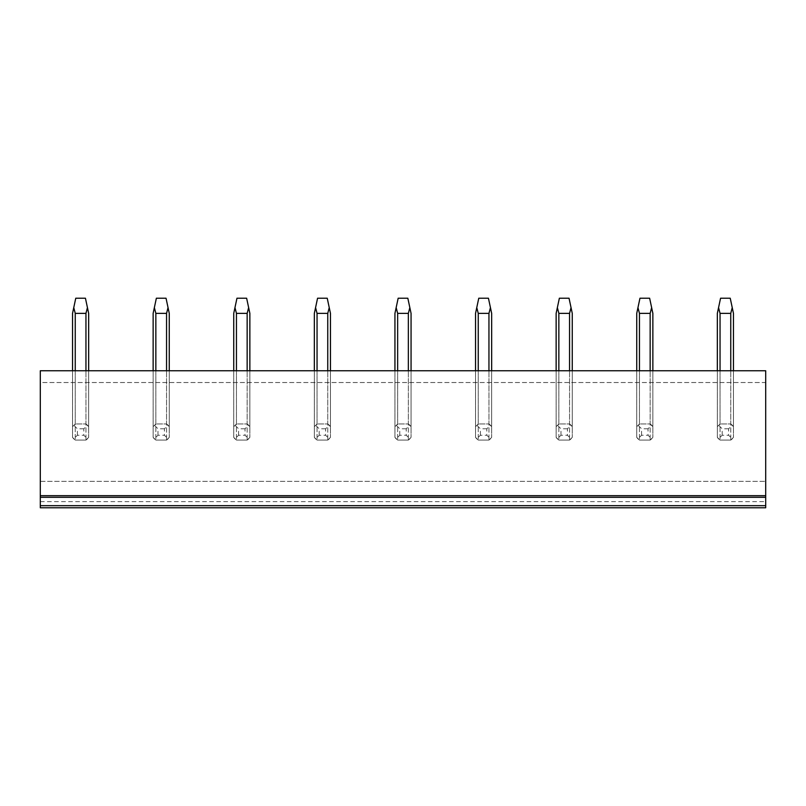 <?xml version="1.0" encoding="UTF-8"?>
<svg xmlns="http://www.w3.org/2000/svg" width="806" height="806" viewBox="0 0 806 806"><rect width="100%" height="100%" fill="white"/><g stroke="black" fill="none" stroke-linecap="round" stroke-linejoin="round"><path stroke-width="0.6" stroke-dasharray="4.03 3.02" d="M40.3 501.654L40.3 481.343L765.7 481.343L40.3 481.343L40.3 382.528L765.7 382.528L765.7 370.76L40.3 370.76L40.3 382.528L765.7 382.528L765.7 507.78L40.3 507.78L40.3 501.654L765.7 501.654M765.7 495.69L765.7 505.684L765.7 495.69L40.3 495.69L765.7 495.69L40.3 495.69L40.3 505.684L765.7 505.684M88.66 370.76L88.66 437.366L88.66 370.76L88.66 426.666L85.95 423.956A9.672 9.672 0 0 1 88.66 426.666L85.95 423.956L75.25 423.956L72.54 426.666A9.672 9.672 0 0 1 75.25 423.956L72.54 426.666L75.25 423.956L75.25 313.373L73.759 307.63L72.54 313.373L72.54 437.366L75.25 440.076A9.672 9.672 0 0 1 72.54 437.366L75.25 440.076L85.95 440.076L88.66 437.366A9.672 9.672 0 0 1 85.95 440.076L75.25 440.076L75.25 370.76L88.66 370.76L72.54 370.76L75.25 370.76L75.25 423.956L85.95 423.956L85.95 370.76L85.95 440.076L88.66 437.366L88.66 426.666L88.66 437.366L85.95 440.076L75.25 440.076L85.95 440.076L85.95 370.76M169.26 370.76L169.26 437.366L169.26 370.76L169.26 426.666L166.55 423.956A9.672 9.672 0 0 1 169.26 426.666L166.55 423.956L155.85 423.956L153.14 426.666A9.672 9.672 0 0 1 155.85 423.956L153.14 426.666L155.85 423.956L155.85 313.373L154.359 307.63L153.14 313.373L153.14 437.366L155.85 440.076A9.672 9.672 0 0 1 153.14 437.366L155.85 440.076L166.55 440.076L169.26 437.366A9.672 9.672 0 0 1 166.55 440.076L155.85 440.076L155.85 370.76L169.26 370.76L153.14 370.76L155.85 370.76L155.85 423.956L166.55 423.956L166.55 370.76L166.55 440.076L169.26 437.366L169.26 426.666L169.26 437.366L166.55 440.076L155.85 440.076L166.55 440.076L166.55 370.76M249.86 370.76L249.86 437.366L249.86 370.76L249.86 426.666L247.15 423.956A9.672 9.672 0 0 1 249.86 426.666L247.15 423.956L236.45 423.956L233.74 426.666A9.672 9.672 0 0 1 236.45 423.956L233.74 426.666L236.45 423.956L236.45 313.373L234.959 307.63L233.74 313.373L233.74 437.366L236.45 440.076A9.672 9.672 0 0 1 233.74 437.366L236.45 440.076L247.15 440.076L249.86 437.366A9.672 9.672 0 0 1 247.15 440.076L236.45 440.076L236.45 370.76L249.86 370.76L233.74 370.76L236.45 370.76L236.45 423.956L247.15 423.956L247.15 370.76L247.15 440.076L249.86 437.366L249.86 426.666L249.86 437.366L247.15 440.076L236.45 440.076L247.15 440.076L247.15 370.76M330.46 370.76L330.46 437.366L330.46 370.76L330.46 426.666L327.75 423.956A9.672 9.672 0 0 1 330.46 426.666L327.75 423.956L317.05 423.956L314.34 426.666A9.672 9.672 0 0 1 317.05 423.956L314.34 426.666L317.05 423.956L317.05 313.373L315.559 307.63L314.34 313.373L314.34 437.366L317.05 440.076A9.672 9.672 0 0 1 314.34 437.366L317.05 440.076L327.75 440.076L330.46 437.366A9.672 9.672 0 0 1 327.75 440.076L317.05 440.076L317.05 370.76L330.46 370.76L314.34 370.76L317.05 370.76L317.05 423.956L327.75 423.956L327.75 370.76L327.75 440.076L330.46 437.366L330.46 426.666L330.46 437.366L327.75 440.076L317.05 440.076L327.75 440.076L327.75 370.76M411.06 370.76L411.06 437.366L411.06 370.76L411.06 426.666L408.35 423.956A9.672 9.672 0 0 1 411.06 426.666L408.35 423.956L397.65 423.956L394.94 426.666A9.672 9.672 0 0 1 397.65 423.956L394.94 426.666L397.65 423.956L397.65 313.373L396.159 307.63L394.94 313.373L394.94 437.366L397.65 440.076A9.672 9.672 0 0 1 394.94 437.366L397.65 440.076L408.35 440.076L411.06 437.366A9.672 9.672 0 0 1 408.35 440.076L397.65 440.076L397.65 370.76L411.06 370.76L394.94 370.76L397.65 370.76L397.65 423.956L408.35 423.956L408.35 370.76L408.35 440.076L411.06 437.366L411.06 426.666L411.06 437.366L408.35 440.076L397.65 440.076L408.35 440.076L408.35 370.76M491.66 370.76L491.66 437.366L491.66 370.76L491.66 426.666L488.95 423.956A9.672 9.672 0 0 1 491.66 426.666L488.95 423.956L478.25 423.956L475.54 426.666A9.672 9.672 0 0 1 478.25 423.956L475.54 426.666L478.25 423.956L478.25 313.373L476.759 307.63L475.54 313.373L475.54 437.366L478.25 440.076A9.672 9.672 0 0 1 475.54 437.366L478.25 440.076L488.95 440.076L491.66 437.366A9.672 9.672 0 0 1 488.95 440.076L478.25 440.076L478.25 370.76L491.66 370.76L475.54 370.76L478.25 370.76L478.25 423.956L488.95 423.956L488.95 370.76L488.95 440.076L491.66 437.366L491.66 426.666L491.66 437.366L488.95 440.076L478.25 440.076L488.95 440.076L488.95 370.76M572.26 370.76L572.26 437.366L572.26 370.76L572.26 426.666L569.55 423.956A9.672 9.672 0 0 1 572.26 426.666L569.55 423.956L558.85 423.956L556.14 426.666A9.672 9.672 0 0 1 558.85 423.956L556.14 426.666L558.85 423.956L558.85 313.373L557.359 307.63L556.14 313.373L556.14 437.366L558.85 440.076A9.672 9.672 0 0 1 556.14 437.366L558.85 440.076L569.55 440.076L572.26 437.366A9.672 9.672 0 0 1 569.55 440.076L558.85 440.076L558.85 370.76L572.26 370.76L556.14 370.76L558.85 370.76L558.85 423.956L569.55 423.956L569.55 370.76L569.55 440.076L572.26 437.366L572.26 426.666L572.26 437.366L569.55 440.076L558.85 440.076L569.55 440.076L569.55 370.76M652.86 370.76L652.86 437.366L652.86 370.76L652.86 426.666L650.15 423.956A9.672 9.672 0 0 1 652.86 426.666L650.15 423.956L639.45 423.956L636.74 426.666A9.672 9.672 0 0 1 639.45 423.956L636.74 426.666L639.45 423.956L639.45 313.373L637.959 307.63L636.74 313.373L636.74 437.366L639.45 440.076A9.672 9.672 0 0 1 636.74 437.366L639.45 440.076L650.15 440.076L652.86 437.366A9.672 9.672 0 0 1 650.15 440.076L639.45 440.076L639.45 370.76L652.86 370.76L636.74 370.76L639.45 370.76L639.45 423.956L650.15 423.956L650.15 370.76L650.15 440.076L652.86 437.366L652.86 426.666L652.86 437.366L650.15 440.076L639.45 440.076L650.15 440.076L650.15 370.76M733.46 370.76L733.46 437.366L733.46 370.76L733.46 426.666L730.75 423.956A9.672 9.672 0 0 1 733.46 426.666L730.75 423.956L720.05 423.956L717.34 426.666A9.672 9.672 0 0 1 720.05 423.956L717.34 426.666L720.05 423.956L720.05 313.373L718.559 307.63L717.34 313.373L717.34 437.366L720.05 440.076A9.672 9.672 0 0 1 717.34 437.366L720.05 440.076L730.75 440.076L733.46 437.366A9.672 9.672 0 0 1 730.75 440.076L720.05 440.076L720.05 370.76L733.46 370.76L717.34 370.76L720.05 370.76L720.05 423.956L730.75 423.956L730.75 370.76L730.75 440.076L733.46 437.366L733.46 426.666L733.46 437.366L730.75 440.076L720.05 440.076L730.75 440.076L730.75 370.76M765.7 497.302L40.3 497.302L40.3 495.69M40.3 497.302L40.3 505.684M72.54 370.76L72.54 437.366L72.54 370.76L72.54 437.366L73.759 438.857L77.376 435.24L83.824 435.24L87.441 438.857M153.14 370.76L153.14 437.366L153.14 370.76L153.14 437.366L154.359 438.857L157.976 435.24L164.424 435.24L168.041 438.857M233.74 370.76L233.74 437.366L233.74 370.76L233.74 437.366L234.959 438.857L238.576 435.24L245.024 435.24L248.641 438.857M314.34 370.76L314.34 437.366L314.34 370.76L314.34 437.366L315.559 438.857L319.176 435.24L325.624 435.24L329.241 438.857M394.94 370.76L394.94 437.366L394.94 370.76L394.94 437.366L396.159 438.857L399.776 435.24L406.224 435.24L409.841 438.857M475.54 370.76L475.54 437.366L475.54 370.76L475.54 437.366L476.759 438.857L480.376 435.24L486.824 435.24L490.441 438.857M556.14 370.76L556.14 437.366L556.14 370.76L556.14 437.366L557.359 438.857L560.976 435.24L567.424 435.24L571.041 438.857M636.74 370.76L636.74 437.366L636.74 370.76L636.74 437.366L637.959 438.857L641.576 435.24L648.024 435.24L651.641 438.857M717.34 370.76L717.34 437.366L717.34 370.76L717.34 437.366L718.559 438.857L722.176 435.24L728.624 435.24L732.241 438.857M75.25 370.76L75.25 440.076L73.759 438.857M75.25 313.373L85.95 313.373L85.95 423.956L75.25 423.956L85.95 423.956L87.441 425.175L83.824 428.792L83.824 435.24M87.441 425.175L88.66 426.666L88.66 313.373L85.436 298.22L75.764 298.22L73.759 307.63M77.376 435.24L77.376 428.792L73.759 425.175M83.824 428.792L77.376 428.792M85.95 313.373L87.441 307.63M155.85 370.76L155.85 440.076L154.359 438.857M155.85 313.373L166.55 313.373L166.55 423.956L155.85 423.956L166.55 423.956L168.041 425.175L164.424 428.792L164.424 435.24M168.041 425.175L169.26 426.666L169.26 313.373L166.036 298.22L156.364 298.22L154.359 307.63M157.976 435.24L157.976 428.792L154.359 425.175M164.424 428.792L157.976 428.792M166.55 313.373L168.041 307.63M236.45 370.76L236.45 440.076L234.959 438.857M236.45 313.373L247.15 313.373L247.15 423.956L236.45 423.956L247.15 423.956L248.641 425.175L245.024 428.792L245.024 435.24M248.641 425.175L249.86 426.666L249.86 313.373L246.636 298.22L236.964 298.22L234.959 307.63M238.576 435.24L238.576 428.792L234.959 425.175M245.024 428.792L238.576 428.792M247.15 313.373L248.641 307.63M317.05 370.76L317.05 440.076L315.559 438.857M317.05 313.373L327.75 313.373L327.75 423.956L317.05 423.956L327.75 423.956L329.241 425.175L325.624 428.792L325.624 435.24M329.241 425.175L330.46 426.666L330.46 313.373L327.236 298.22L317.564 298.22L315.559 307.63M319.176 435.24L319.176 428.792L315.559 425.175M325.624 428.792L319.176 428.792M327.75 313.373L329.241 307.63M397.65 370.76L397.65 440.076L396.159 438.857M397.65 313.373L408.35 313.373L408.35 423.956L397.65 423.956L408.35 423.956L409.841 425.175L406.224 428.792L406.224 435.24M409.841 425.175L411.06 426.666L411.06 313.373L407.836 298.22L398.164 298.22L396.159 307.63M399.776 435.24L399.776 428.792L396.159 425.175M406.224 428.792L399.776 428.792M408.35 313.373L409.841 307.63M478.25 370.76L478.25 440.076L476.759 438.857M478.25 313.373L488.95 313.373L488.95 423.956L478.25 423.956L488.95 423.956L490.441 425.175L486.824 428.792L486.824 435.24M490.441 425.175L491.66 426.666L491.66 313.373L488.436 298.22L478.764 298.22L476.759 307.63M480.376 435.24L480.376 428.792L476.759 425.175M486.824 428.792L480.376 428.792M488.95 313.373L490.441 307.63M558.85 370.76L558.85 440.076L557.359 438.857M558.85 313.373L569.55 313.373L569.55 423.956L558.85 423.956L569.55 423.956L571.041 425.175L567.424 428.792L567.424 435.24M571.041 425.175L572.26 426.666L572.26 313.373L569.036 298.22L559.364 298.22L557.359 307.63M560.976 435.24L560.976 428.792L557.359 425.175M567.424 428.792L560.976 428.792M569.55 313.373L571.041 307.63M639.45 370.76L639.45 440.076L637.959 438.857M639.45 313.373L650.15 313.373L650.15 423.956L639.45 423.956L650.15 423.956L651.641 425.175L648.024 428.792L648.024 435.24M651.641 425.175L652.86 426.666L652.86 313.373L649.636 298.22L639.964 298.22L637.959 307.63M641.576 435.24L641.576 428.792L637.959 425.175M648.024 428.792L641.576 428.792M650.15 313.373L651.641 307.63M720.05 370.76L720.05 440.076L718.559 438.857M720.05 313.373L730.75 313.373L730.75 423.956L720.05 423.956L730.75 423.956L732.241 425.175L728.624 428.792L728.624 435.24M732.241 425.175L733.46 426.666L733.46 313.373L730.236 298.22L720.564 298.22L718.559 307.63M722.176 435.24L722.176 428.792L718.559 425.175M728.624 428.792L722.176 428.792M730.75 313.373L732.241 307.63"/><path stroke-width="1.21" d="M40.3 495.69L765.7 495.69L765.7 370.76L40.3 370.76L40.3 505.684L765.7 505.684L765.7 497.302L40.3 497.302M765.7 495.69L765.7 497.302M40.3 505.684L40.3 507.78L765.7 507.78L765.7 505.684M75.25 370.76L75.25 313.373L73.759 307.63L72.54 313.373L72.54 370.76M75.25 313.373L85.95 313.373L87.441 307.63L88.66 313.373L88.66 370.76M85.95 313.373L85.95 370.76M73.759 307.63L75.764 298.22L85.436 298.22L87.441 307.63M155.85 370.76L155.85 313.373L154.359 307.63L153.14 313.373L153.14 370.76M155.85 313.373L166.55 313.373L168.041 307.63L169.26 313.373L169.26 370.76M166.55 313.373L166.55 370.76M154.359 307.63L156.364 298.22L166.036 298.22L168.041 307.63M236.45 370.76L236.45 313.373L234.959 307.63L233.74 313.373L233.74 370.76M236.45 313.373L247.15 313.373L248.641 307.63L249.86 313.373L249.86 370.76M247.15 313.373L247.15 370.76M234.959 307.63L236.964 298.22L246.636 298.22L248.641 307.63M317.05 370.76L317.05 313.373L315.559 307.63L314.34 313.373L314.34 370.76M317.05 313.373L327.75 313.373L329.241 307.63L330.46 313.373L330.46 370.76M327.75 313.373L327.75 370.76M315.559 307.63L317.564 298.22L327.236 298.22L329.241 307.63M397.65 370.76L397.65 313.373L396.159 307.63L394.94 313.373L394.94 370.76M397.65 313.373L408.35 313.373L409.841 307.63L411.06 313.373L411.06 370.76M408.35 313.373L408.35 370.76M396.159 307.63L398.164 298.22L407.836 298.22L409.841 307.63M478.25 370.76L478.25 313.373L476.759 307.63L475.54 313.373L475.54 370.76M478.25 313.373L488.95 313.373L490.441 307.63L491.66 313.373L491.66 370.76M488.95 313.373L488.95 370.76M476.759 307.63L478.764 298.22L488.436 298.22L490.441 307.63M558.85 370.76L558.85 313.373L557.359 307.63L556.14 313.373L556.14 370.76M558.85 313.373L569.55 313.373L571.041 307.63L572.26 313.373L572.26 370.76M569.55 313.373L569.55 370.76M557.359 307.63L559.364 298.22L569.036 298.22L571.041 307.63M639.45 370.76L639.45 313.373L637.959 307.63L636.74 313.373L636.74 370.76M639.45 313.373L650.15 313.373L651.641 307.63L652.86 313.373L652.86 370.76M650.15 313.373L650.15 370.76M637.959 307.63L639.964 298.22L649.636 298.22L651.641 307.63M720.05 370.76L720.05 313.373L718.559 307.63L717.34 313.373L717.34 370.76M720.05 313.373L730.75 313.373L732.241 307.63L733.46 313.373L733.46 370.76M730.75 313.373L730.75 370.76M718.559 307.63L720.564 298.22L730.236 298.22L732.241 307.63"/></g></svg>
